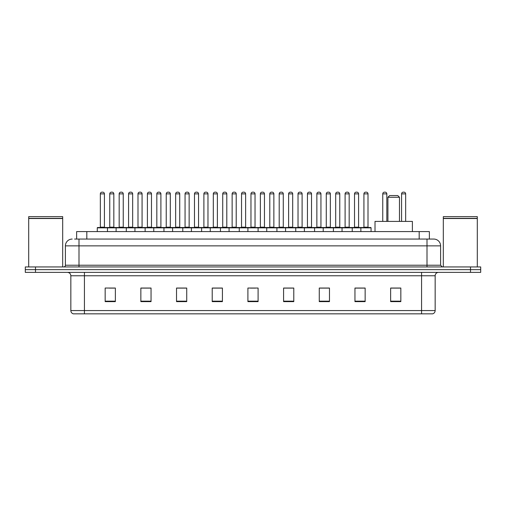 <?xml version="1.0" encoding="UTF-8"?>
<svg xmlns="http://www.w3.org/2000/svg" width="506" height="506" viewBox="0 0 506 506"><rect width="100%" height="100%" fill="white"/><g stroke="black" fill="none" stroke-linecap="round" stroke-linejoin="round"><path stroke-width="0.76" d="M76.621 239.066L76.621 231.59L429.379 231.59L429.379 239.066M74.736 239.066L431.422 239.066M74.578 239.066L78.999 239.066L78.999 245.865L65.4 245.865L65.4 265.233A1.701 1.701 0 0 1 63.705 266.934M72.2 239.066A6.799 6.799 0 0 0 65.4 245.865M440.599 245.865L427.001 245.865L427.001 239.066L433.8 239.066A6.799 6.799 0 0 1 440.599 245.865L440.599 265.233L442.295 266.934M35.496 266.934L25.3 266.934L25.3 269.654L35.496 269.654L25.3 269.654L25.3 272.373L35.496 272.373L35.496 269.654L470.504 269.654L35.496 269.654L35.496 266.934L470.504 266.934L470.504 269.654L480.7 269.654L470.504 269.654L470.504 272.373L35.496 272.373M480.7 266.934L480.7 269.654L480.7 266.934L470.504 266.934M432.541 313.834L421.568 313.834L421.568 310.57L435.16 310.57L435.16 275.77A3.397 3.397 0 0 1 438.557 272.373M432.44 313.834L73.288 313.834A3.397 3.397 0 0 1 70.84 310.57L70.84 275.77C70.638 273.708 69.505 272.576 67.443 272.373M400.834 301.633L400.834 288.04L390.638 288.04L390.638 301.633L400.834 301.633M365.149 301.633L365.149 288.04L354.953 288.04L354.953 301.633L365.149 301.633M329.469 301.633L329.469 288.04L319.273 288.04L319.273 301.633L329.469 301.633M293.784 301.633L293.784 288.04L283.588 288.04L283.588 301.633L293.784 301.633M115.362 301.633L115.362 288.04L105.166 288.04L105.166 301.633L115.362 301.633M151.047 301.633L151.047 288.04L140.851 288.04L140.851 301.633L151.047 301.633M186.727 301.633L186.727 288.04L176.531 288.04L176.531 301.633L186.727 301.633M222.412 301.633L222.412 288.04L212.216 288.04L212.216 301.633L222.412 301.633M258.098 301.633L258.098 288.04L247.902 288.04L247.902 301.633L258.098 301.633M480.7 272.373L480.7 269.654L480.7 272.373L470.504 272.373M325.763 288.11L321.443 288.11M363.416 288.11L359.102 288.11M222.21 288.11L217.896 288.11M212.798 288.11L222.412 288.11M184.557 288.11L180.237 288.11M146.898 288.11L142.584 288.11M109.245 288.11L114.343 288.11M283.588 288.11L293.202 288.11M288.104 288.11L283.79 288.11M250.451 288.11L255.549 288.11M186.727 288.11L176.531 288.11M151.047 288.11L140.851 288.11M329.469 288.11L319.273 288.11M365.149 288.11L354.953 288.11M400.834 288.11L390.638 288.11M28.697 218.503L62.681 218.503L28.697 218.503L28.697 266.934M62.681 218.503L62.681 266.934M62.516 218.333L28.867 218.333M62.681 218.168L62.681 216.638L28.697 216.638L28.697 218.168M387.919 197.264L399.474 197.264L397.779 195.563L389.62 195.563L387.919 197.264L387.919 221.394M399.474 197.264L399.474 221.394M412.39 231.59L412.39 221.394L375.009 221.394L375.009 231.59M443.319 218.503L477.303 218.503L443.319 218.503L443.319 266.934M477.303 218.503L477.303 266.934M477.133 218.333L443.484 218.333M477.303 218.168L477.303 216.638L443.319 216.638L443.319 218.168M360.867 231.59L360.867 227.852A0.342 0.342 0 0 1 361.208 227.51L370.727 227.51A0.342 0.342 0 0 1 371.062 227.852L97.278 227.852A0.342 0.342 0 0 1 97.62 227.51L107.139 227.51A0.342 0.342 0 0 1 107.474 227.852L107.474 231.59M104.419 227.169A0.342 0.342 0 0 0 104.755 227.51A0.342 0.342 0 0 1 104.419 227.169L104.419 193.868A1.701 1.701 0 0 0 102.718 192.166L102.041 192.166L102.718 192.166A1.701 1.701 0 0 1 104.419 193.868L100.34 193.868A1.701 1.701 0 0 1 102.041 192.166A1.701 1.701 0 0 0 100.34 193.868L100.34 227.169A0.342 0.342 0 0 1 99.998 227.51A0.342 0.342 0 0 0 100.34 227.169L104.419 227.169M107.139 227.51L97.62 227.51A0.342 0.342 0 0 0 97.278 227.852L97.278 231.59M116.108 231.59L116.108 227.852A0.342 0.342 0 0 1 116.45 227.51L125.962 227.51A0.342 0.342 0 0 1 126.304 227.852L126.304 231.59M123.243 227.169A0.342 0.342 0 0 0 123.584 227.51A0.342 0.342 0 0 1 123.243 227.169L123.243 193.868A1.701 1.701 0 0 0 121.548 192.166L120.864 192.166L121.548 192.166A1.701 1.701 0 0 1 123.243 193.868L119.169 193.868A1.701 1.701 0 0 1 120.864 192.166A1.701 1.701 0 0 0 119.169 193.868L119.169 227.169A0.342 0.342 0 0 1 118.828 227.51A0.342 0.342 0 0 0 119.169 227.169L123.243 227.169M134.938 231.59L134.938 227.852A0.342 0.342 0 0 1 135.273 227.51L144.792 227.51A0.342 0.342 0 0 1 145.133 227.852L145.133 231.59M142.072 227.169A0.342 0.342 0 0 0 142.414 227.51A0.342 0.342 0 0 1 142.072 227.169L142.072 193.868A1.701 1.701 0 0 0 140.371 192.166L139.694 192.166L140.371 192.166A1.701 1.701 0 0 1 142.072 193.868L137.993 193.868A1.701 1.701 0 0 1 139.694 192.166A1.701 1.701 0 0 0 137.993 193.868L137.993 227.169A0.342 0.342 0 0 1 137.657 227.51A0.342 0.342 0 0 0 137.993 227.169L142.072 227.169M153.761 231.59L153.761 227.852A0.342 0.342 0 0 1 154.102 227.51L163.621 227.51A0.342 0.342 0 0 1 163.957 227.852L163.957 231.59M161.243 227.51A0.342 0.342 0 0 1 160.902 227.169L156.822 227.169L156.822 193.868A1.701 1.701 0 0 1 158.523 192.166L159.2 192.166A1.701 1.701 0 0 1 160.902 193.868L156.822 193.868A1.701 1.701 0 0 1 158.523 192.166L159.2 192.166A1.701 1.701 0 0 1 160.902 193.868L160.902 227.169A0.342 0.342 0 0 0 161.243 227.51L156.48 227.51A0.342 0.342 0 0 0 156.822 227.169A0.342 0.342 0 0 1 156.48 227.51M172.59 231.59L172.59 227.852A0.342 0.342 0 0 1 172.932 227.51L182.445 227.51A0.342 0.342 0 0 1 182.786 227.852L182.786 231.59M180.066 227.51A0.342 0.342 0 0 1 179.731 227.169L175.652 227.169L175.652 193.868A1.701 1.701 0 0 1 177.347 192.166L178.03 192.166A1.701 1.701 0 0 1 179.731 193.868L175.652 193.868A1.701 1.701 0 0 1 177.347 192.166L178.03 192.166A1.701 1.701 0 0 1 179.731 193.868L179.731 227.169A0.342 0.342 0 0 0 180.066 227.51L175.31 227.51A0.342 0.342 0 0 0 175.652 227.169A0.342 0.342 0 0 1 175.31 227.51M191.42 231.59L191.42 227.852A0.342 0.342 0 0 1 191.761 227.51L201.274 227.51A0.342 0.342 0 0 1 201.616 227.852L201.616 231.59M198.896 227.51A0.342 0.342 0 0 1 198.554 227.169L194.475 227.169L194.475 193.868A1.701 1.701 0 0 1 196.176 192.166L196.859 192.166A1.701 1.701 0 0 1 198.554 193.868L194.475 193.868A1.701 1.701 0 0 1 196.176 192.166L196.859 192.166A1.701 1.701 0 0 1 198.554 193.868L198.554 227.169A0.342 0.342 0 0 0 198.896 227.51L194.14 227.51A0.342 0.342 0 0 0 194.475 227.169A0.342 0.342 0 0 1 194.14 227.51M210.249 231.59L210.249 227.852A0.342 0.342 0 0 1 210.585 227.51L220.104 227.51A0.342 0.342 0 0 1 220.445 227.852L220.445 231.59M217.725 227.51A0.342 0.342 0 0 1 217.384 227.169L213.304 227.169L213.304 193.868A1.701 1.701 0 0 1 215.006 192.166L215.682 192.166A1.701 1.701 0 0 1 217.384 193.868L213.304 193.868A1.701 1.701 0 0 1 215.006 192.166L215.682 192.166A1.701 1.701 0 0 1 217.384 193.868L217.384 227.169A0.342 0.342 0 0 0 217.725 227.51L212.963 227.51A0.342 0.342 0 0 0 213.304 227.169A0.342 0.342 0 0 1 212.963 227.51M229.073 231.59L229.073 227.852A0.342 0.342 0 0 1 229.414 227.51L238.933 227.51A0.342 0.342 0 0 1 239.268 227.852L239.268 231.59M236.549 227.51A0.342 0.342 0 0 1 236.213 227.169L232.134 227.169L232.134 193.868A1.701 1.701 0 0 1 233.835 192.166L234.512 192.166A1.701 1.701 0 0 1 236.213 193.868L232.134 193.868A1.701 1.701 0 0 1 233.835 192.166L234.512 192.166A1.701 1.701 0 0 1 236.213 193.868L236.213 227.169A0.342 0.342 0 0 0 236.549 227.51L231.792 227.51A0.342 0.342 0 0 0 232.134 227.169A0.342 0.342 0 0 1 231.792 227.51M247.902 231.59L247.902 227.852A0.342 0.342 0 0 1 248.244 227.51L257.756 227.51A0.342 0.342 0 0 1 258.098 227.852L258.098 231.59M255.378 227.51A0.342 0.342 0 0 1 255.037 227.169L250.963 227.169L250.963 193.868A1.701 1.701 0 0 1 252.658 192.166L253.342 192.166A1.701 1.701 0 0 1 255.037 193.868L250.963 193.868A1.701 1.701 0 0 1 252.658 192.166L253.342 192.166A1.701 1.701 0 0 1 255.037 193.868L255.037 227.169A0.342 0.342 0 0 0 255.378 227.51L250.622 227.51A0.342 0.342 0 0 0 250.963 227.169A0.342 0.342 0 0 1 250.622 227.51M266.732 231.59L266.732 227.852A0.342 0.342 0 0 1 267.067 227.51L276.586 227.51A0.342 0.342 0 0 1 276.927 227.852L276.927 231.59M274.208 227.51A0.342 0.342 0 0 1 273.866 227.169L269.787 227.169L269.787 193.868A1.701 1.701 0 0 1 271.488 192.166L272.165 192.166A1.701 1.701 0 0 1 273.866 193.868L269.787 193.868A1.701 1.701 0 0 1 271.488 192.166L272.165 192.166A1.701 1.701 0 0 1 273.866 193.868L273.866 227.169A0.342 0.342 0 0 0 274.208 227.51L269.451 227.51A0.342 0.342 0 0 0 269.787 227.169A0.342 0.342 0 0 1 269.451 227.51M285.555 231.59L285.555 227.852A0.342 0.342 0 0 1 285.896 227.51L295.415 227.51A0.342 0.342 0 0 1 295.751 227.852L295.751 231.59M293.037 227.51A0.342 0.342 0 0 1 292.696 227.169L288.616 227.169L288.616 193.868A1.701 1.701 0 0 1 290.317 192.166L290.994 192.166A1.701 1.701 0 0 1 292.696 193.868L288.616 193.868A1.701 1.701 0 0 1 290.317 192.166L290.994 192.166A1.701 1.701 0 0 1 292.696 193.868L292.696 227.169A0.342 0.342 0 0 0 293.037 227.51L288.275 227.51A0.342 0.342 0 0 0 288.616 227.169A0.342 0.342 0 0 1 288.275 227.51M304.384 231.59L304.384 227.852A0.342 0.342 0 0 1 304.726 227.51L314.239 227.51A0.342 0.342 0 0 1 314.58 227.852L314.58 231.59M311.86 227.51A0.342 0.342 0 0 1 311.525 227.169L307.446 227.169L307.446 193.868A1.701 1.701 0 0 1 309.141 192.166L309.824 192.166A1.701 1.701 0 0 1 311.525 193.868L307.446 193.868A1.701 1.701 0 0 1 309.141 192.166L309.824 192.166A1.701 1.701 0 0 1 311.525 193.868L311.525 227.169A0.342 0.342 0 0 0 311.86 227.51L307.104 227.51A0.342 0.342 0 0 0 307.446 227.169A0.342 0.342 0 0 1 307.104 227.51M323.214 231.59L323.214 227.852A0.342 0.342 0 0 1 323.555 227.51L333.068 227.51A0.342 0.342 0 0 1 333.41 227.852L333.41 231.59M330.69 227.51A0.342 0.342 0 0 1 330.348 227.169L326.269 227.169L326.269 193.868A1.701 1.701 0 0 1 327.97 192.166L328.653 192.166A1.701 1.701 0 0 1 330.348 193.868L326.269 193.868A1.701 1.701 0 0 1 327.97 192.166L328.653 192.166A1.701 1.701 0 0 1 330.348 193.868L330.348 227.169A0.342 0.342 0 0 0 330.69 227.51L325.934 227.51A0.342 0.342 0 0 0 326.269 227.169A0.342 0.342 0 0 1 325.934 227.51M342.043 231.59L342.043 227.852A0.342 0.342 0 0 1 342.379 227.51L351.898 227.51A0.342 0.342 0 0 1 352.239 227.852L352.239 231.59M349.519 227.51A0.342 0.342 0 0 1 349.178 227.169L345.098 227.169L345.098 193.868A1.701 1.701 0 0 1 346.8 192.166L347.477 192.166A1.701 1.701 0 0 1 349.178 193.868L345.098 193.868A1.701 1.701 0 0 1 346.8 192.166L347.477 192.166A1.701 1.701 0 0 1 349.178 193.868L349.178 227.169A0.342 0.342 0 0 0 349.519 227.51L344.757 227.51A0.342 0.342 0 0 0 345.098 227.169A0.342 0.342 0 0 1 344.757 227.51M370.727 227.51L361.208 227.51L370.727 227.51A0.342 0.342 0 0 1 371.062 227.852L371.062 231.59M368.343 227.51A0.342 0.342 0 0 1 368.007 227.169L363.928 227.169L363.928 193.868A1.701 1.701 0 0 1 365.629 192.166L366.306 192.166A1.701 1.701 0 0 1 368.007 193.868L363.928 193.868A1.701 1.701 0 0 1 365.629 192.166L366.306 192.166A1.701 1.701 0 0 1 368.007 193.868L368.007 227.169A0.342 0.342 0 0 0 368.343 227.51L363.586 227.51A0.342 0.342 0 0 0 363.928 227.169A0.342 0.342 0 0 1 363.586 227.51M116.551 227.51L107.032 227.51M109.751 193.868A1.701 1.701 0 0 1 111.453 192.166L112.13 192.166A1.701 1.701 0 0 1 113.831 193.868L109.751 193.868L109.751 227.169A0.342 0.342 0 0 1 109.416 227.51M113.831 193.868L113.831 227.169A0.342 0.342 0 0 0 114.173 227.51M135.38 227.51L125.861 227.51M128.581 193.868A1.701 1.701 0 0 1 130.282 192.166L130.959 192.166A1.701 1.701 0 0 1 132.661 193.868L128.581 193.868L128.581 227.169A0.342 0.342 0 0 1 128.239 227.51M132.661 193.868L132.661 227.169A0.342 0.342 0 0 0 132.996 227.51M154.203 227.51L144.691 227.51M147.41 193.868A1.701 1.701 0 0 1 149.106 192.166L149.789 192.166A1.701 1.701 0 0 1 151.484 193.868L147.41 193.868L147.41 227.169A0.342 0.342 0 0 1 147.069 227.51M151.484 193.868L151.484 227.169A0.342 0.342 0 0 0 151.825 227.51M173.033 227.51L163.52 227.51M166.234 193.868A1.701 1.701 0 0 1 167.935 192.166L168.618 192.166A1.701 1.701 0 0 1 170.313 193.868L166.234 193.868L166.234 227.169A0.342 0.342 0 0 1 165.898 227.51M170.313 193.868L170.313 227.169A0.342 0.342 0 0 0 170.655 227.51M191.863 227.51L182.343 227.51M185.063 193.868A1.701 1.701 0 0 1 186.765 192.166L187.441 192.166A1.701 1.701 0 0 1 189.143 193.868L185.063 193.868L185.063 227.169A0.342 0.342 0 0 1 184.722 227.51M189.143 193.868L189.143 227.169A0.342 0.342 0 0 0 189.484 227.51M210.686 227.51L201.173 227.51M203.893 193.868A1.701 1.701 0 0 1 205.588 192.166L206.271 192.166A1.701 1.701 0 0 1 207.972 193.868L203.893 193.868L203.893 227.169A0.342 0.342 0 0 1 203.551 227.51M207.972 193.868L207.972 227.169A0.342 0.342 0 0 0 208.308 227.51M229.515 227.51L220.002 227.51M222.722 193.868A1.701 1.701 0 0 1 224.417 192.166L225.1 192.166A1.701 1.701 0 0 1 226.796 193.868L222.722 193.868L222.722 227.169A0.342 0.342 0 0 1 222.381 227.51M226.796 193.868L226.796 227.169A0.342 0.342 0 0 0 227.137 227.51M248.345 227.51L238.826 227.51M241.545 193.868A1.701 1.701 0 0 1 243.247 192.166L243.924 192.166A1.701 1.701 0 0 1 245.625 193.868L241.545 193.868L241.545 227.169A0.342 0.342 0 0 1 241.21 227.51M245.625 193.868L245.625 227.169A0.342 0.342 0 0 0 245.967 227.51M267.174 227.51L257.655 227.51M260.375 193.868A1.701 1.701 0 0 1 262.076 192.166L262.753 192.166A1.701 1.701 0 0 1 264.455 193.868L260.375 193.868L260.375 227.169A0.342 0.342 0 0 1 260.033 227.51M264.455 193.868L264.455 227.169A0.342 0.342 0 0 0 264.79 227.51M285.998 227.51L276.485 227.51M279.204 193.868A1.701 1.701 0 0 1 280.9 192.166L281.583 192.166A1.701 1.701 0 0 1 283.278 193.868L279.204 193.868L279.204 227.169A0.342 0.342 0 0 1 278.863 227.51M283.278 193.868L283.278 227.169A0.342 0.342 0 0 0 283.619 227.51M304.827 227.51L295.314 227.51M298.028 193.868A1.701 1.701 0 0 1 299.729 192.166L300.412 192.166A1.701 1.701 0 0 1 302.107 193.868L298.028 193.868L298.028 227.169A0.342 0.342 0 0 1 297.692 227.51M302.107 193.868L302.107 227.169A0.342 0.342 0 0 0 302.449 227.51M323.657 227.51L314.137 227.51M316.857 193.868A1.701 1.701 0 0 1 318.559 192.166L319.235 192.166A1.701 1.701 0 0 1 320.937 193.868L316.857 193.868L316.857 227.169A0.342 0.342 0 0 1 316.516 227.51M320.937 193.868L320.937 227.169A0.342 0.342 0 0 0 321.278 227.51M342.48 227.51L332.967 227.51M335.687 193.868A1.701 1.701 0 0 1 337.382 192.166L338.065 192.166A1.701 1.701 0 0 1 339.766 193.868L335.687 193.868L335.687 227.169A0.342 0.342 0 0 1 335.345 227.51M339.766 193.868L339.766 227.169A0.342 0.342 0 0 0 340.102 227.51M361.309 227.51L351.796 227.51M354.516 193.868A1.701 1.701 0 0 1 356.211 192.166L356.894 192.166A1.701 1.701 0 0 1 358.59 193.868L354.516 193.868L354.516 227.169A0.342 0.342 0 0 1 354.175 227.51M358.59 193.868L358.59 227.169A0.342 0.342 0 0 0 358.931 227.51M116.45 227.51L125.962 227.51M135.273 227.51L144.792 227.51M154.102 227.51L163.621 227.51M172.932 227.51L182.445 227.51M191.761 227.51L201.274 227.51M210.585 227.51L220.104 227.51M229.414 227.51L238.933 227.51M248.244 227.51L257.756 227.51M386.831 221.394L386.831 193.868A1.701 1.701 0 0 0 385.136 192.166L384.452 192.166A1.701 1.701 0 0 0 382.757 193.868L382.757 221.394M405.66 221.394L405.66 193.868A1.701 1.701 0 0 0 403.959 192.166L403.282 192.166A1.701 1.701 0 0 0 401.581 193.868L401.581 221.394M86.817 239.066L86.817 231.59M419.183 239.066L419.183 231.59M78.999 266.934L78.999 265.233L440.599 265.233M65.4 265.233L78.999 265.233L78.999 245.865L427.001 245.865L427.001 266.934M421.568 272.373L421.568 275.77L70.84 275.77M435.16 275.77L421.568 275.77L421.568 310.57L84.432 310.57L84.432 313.834M70.84 310.57L84.432 310.57L84.432 272.373M258.098 301.159L247.902 301.159M222.412 301.159L212.216 301.159M186.727 301.159L176.531 301.159M151.047 301.159L140.851 301.159M115.362 301.159L105.166 301.159M293.784 301.159L283.588 301.159M329.469 301.159L319.273 301.159M365.149 301.159L354.953 301.159M400.834 301.159L390.638 301.159M109.751 227.169L113.831 227.169M128.581 227.169L132.661 227.169M147.41 227.169L151.484 227.169M166.234 227.169L170.313 227.169M185.063 227.169L189.143 227.169M203.893 227.169L207.972 227.169M222.722 227.169L226.796 227.169M241.545 227.169L245.625 227.169M260.375 227.169L264.455 227.169M279.204 227.169L283.278 227.169M298.028 227.169L302.107 227.169M316.857 227.169L320.937 227.169M335.687 227.169L339.766 227.169M354.516 227.169L358.59 227.169M386.831 193.868L382.757 193.868M405.66 193.868L401.581 193.868M432.712 313.834C434.249 313.29 435.065 312.202 435.16 310.57"/></g></svg>
